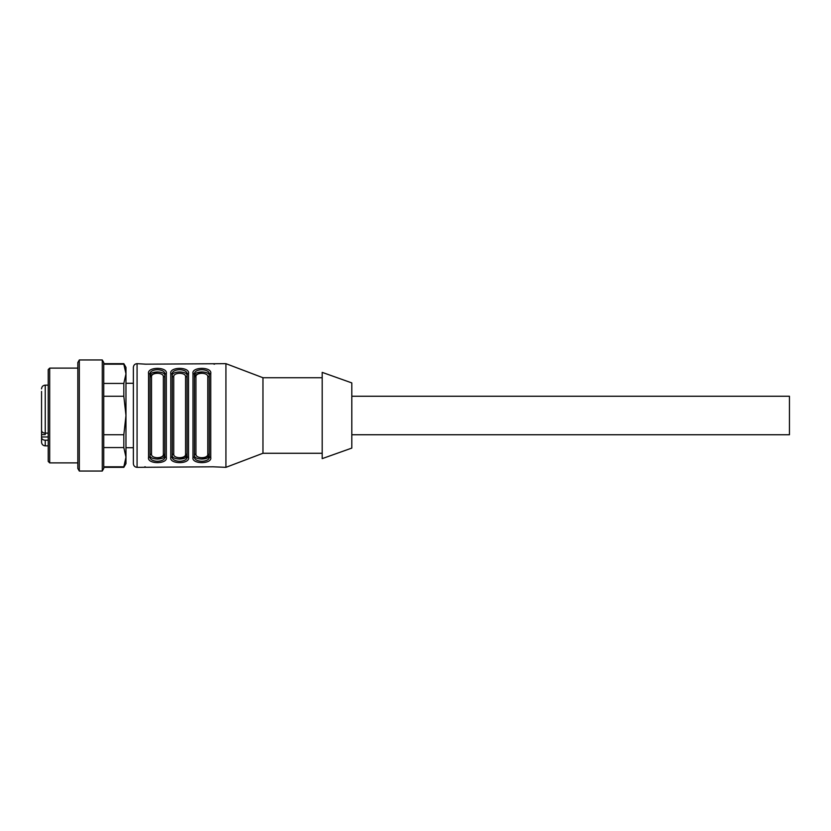 <?xml version="1.0" encoding="UTF-8"?>
<svg xmlns="http://www.w3.org/2000/svg" width="831" height="831" viewBox="0 0 831 831"><rect width="100%" height="100%" fill="white"/><g stroke="black" fill="none" stroke-linecap="round" stroke-linejoin="round"><path stroke-width="1.25" d="M103.75 466.804L123.829 466.804L123.829 467.334L125.969 463.636L125.969 367.364L123.829 363.666L103.75 363.666M351.814 448.086L351.814 382.914L322.199 372.371L322.199 458.629L351.814 448.086M322.199 453.269L262.96 453.269L225.928 467.334L212.975 466.804L137.073 467.334C134.819 467.115 133.594 465.879 133.376 463.636L133.376 367.364C133.594 365.121 134.83 363.885 137.073 363.666L137.073 467.334M225.928 467.334L225.928 363.666L145.311 364.175M212.975 466.804L213.993 466.825M214.595 466.856L215.115 466.897M144.708 466.856L145.311 466.825M192.979 457.414L192.979 373.586C191.338 366.679 212.352 366.596 210.752 373.586L210.752 457.414C212.393 464.321 191.379 464.404 192.979 457.414A1.485 1.195 0 0 0 194.464 456.219C193.083 462.95 210.731 462.919 209.267 456.219L209.267 374.781C210.648 368.05 193 368.081 194.464 374.781L194.464 456.219M170.771 457.414L170.771 373.586C169.129 366.679 190.133 366.596 188.533 373.586L188.533 457.414C190.174 464.321 169.171 464.404 170.771 457.414A1.485 1.195 -0 0 0 172.246 456.219C170.874 462.95 188.523 462.919 187.058 456.219L187.058 374.781C188.429 368.05 170.781 368.081 172.246 374.781L172.246 456.219M148.552 373.586C146.91 366.679 167.924 366.596 166.325 373.586A1.485 1.195 180 0 0 164.839 374.781C166.21 368.05 148.572 368.081 150.037 374.781L150.037 455.305A1.485 1.184 180 0 1 151.512 454.11C151.013 458.889 163.904 458.847 163.364 454.11L163.364 376.89C163.852 372.111 150.962 372.153 151.512 376.89A1.485 1.184 -0 0 1 150.037 375.695L150.037 374.781A1.485 1.195 0 0 0 148.552 373.586L148.552 457.414C146.952 464.404 167.966 464.321 166.325 457.414A1.485 1.195 0 0 1 164.839 456.219L164.839 375.695C165.66 370.719 149.165 370.771 150.037 375.695L157.433 371.914M137.073 363.666L146.329 364.196M144.708 364.144L144.189 364.103M214.595 364.144L213.993 364.175M201.871 371.914L194.464 375.695C193.592 370.771 210.087 370.719 209.267 375.695L209.267 374.781A1.485 1.195 0 0 1 210.752 373.586M209.267 375.695A1.485 1.184 0 0 1 207.792 376.89C208.29 372.111 195.399 372.153 195.939 376.89A1.485 1.184 -0 0 1 194.464 375.695L194.464 374.781A1.485 1.195 -0 0 0 192.979 373.586M201.871 459.086L209.256 455.585M209.267 455.305C210.139 460.229 193.644 460.281 194.464 455.305A1.485 1.184 0 0 1 195.939 454.11C195.451 458.889 208.342 458.847 207.792 454.11A1.485 1.184 0 0 1 209.267 455.305A1.485 1.184 0 0 0 207.792 454.11L207.792 376.89M157.433 459.086L164.839 455.305C165.712 460.229 149.216 460.281 150.037 455.305M148.552 457.414A1.485 1.195 180 0 0 150.037 456.219C148.656 462.95 166.304 462.919 164.839 456.219M172.246 375.695C171.373 370.771 187.879 370.719 187.058 375.695A1.485 1.184 0 0 1 185.573 376.89C186.071 372.111 173.18 372.153 173.731 376.89A1.485 1.184 -0 0 1 172.246 375.695L172.246 374.781A1.485 1.195 -0 0 0 170.771 373.586M187.058 455.305C187.931 460.229 171.425 460.281 172.246 455.305A1.485 1.184 0 0 1 173.731 454.11C173.232 458.889 186.123 458.847 185.573 454.11A1.485 1.184 -0 0 1 187.058 455.305A1.485 1.184 0 0 0 185.573 454.11L185.573 376.89M179.652 459.086L187.037 455.585M262.96 453.269L262.96 377.731L225.928 363.666M322.199 377.731L262.96 377.731M209.267 456.219A1.485 1.195 -0 0 0 210.752 457.414M187.058 456.219A1.485 1.195 -0 0 0 188.533 457.414M187.058 374.781A1.485 1.195 0 0 1 188.533 373.586M164.839 455.305A1.485 1.184 0 0 0 163.364 454.11M163.364 376.89A1.485 1.184 180 0 0 164.839 375.695M351.814 396.252L789.45 396.252L789.45 434.748L351.814 434.748M133.376 383.288L125.969 383.288M77.834 368.112L49.694 368.112L49.694 462.888L77.834 462.888M77.834 415.5L77.834 362.524L79.319 359.958L79.319 471.042L77.834 468.476L77.834 415.5M102.275 359.958L103.75 362.524L103.75 468.476L102.275 471.042L102.275 359.958L79.319 359.958M103.75 434.738L123.829 434.738L125.969 415.5L123.829 396.262L123.829 383.434L125.969 373.815L123.829 364.196L103.75 364.196M123.829 364.196L123.829 363.666M123.829 466.804L125.969 457.185L123.829 447.566L103.75 447.566M123.829 447.566L123.829 434.738M123.829 396.262L103.75 396.262M103.75 383.434L123.829 383.434M49.694 462.888L48.219 461.413L48.219 369.587L49.694 368.112M41.55 429.897L41.55 434.592L45.248 434.592L45.248 433.138L48.219 433.138M48.219 445.863L45.248 445.863C43.004 445.645 41.768 444.408 41.55 442.154L41.55 434.592M41.55 426.5L41.55 428.567M41.55 442.154L41.55 436.971L48.219 436.971M48.219 385.137L45.248 385.137L45.248 433.138C42.983 432.972 41.758 432.089 41.55 430.479L41.55 391.432M48.219 440.212L45.248 440.212C42.994 440.046 41.758 439.163 41.55 437.553M166.325 373.586L166.325 457.414M173.731 376.89L173.731 454.11M151.512 376.89L151.512 454.11M195.939 376.89L195.939 454.11M45.248 445.863L45.248 440.212M133.376 447.712L125.969 447.712M102.275 471.042L79.319 471.042M123.829 467.334L103.75 467.334M45.248 385.137C43.004 385.355 41.768 386.592 41.55 388.846"/></g></svg>
